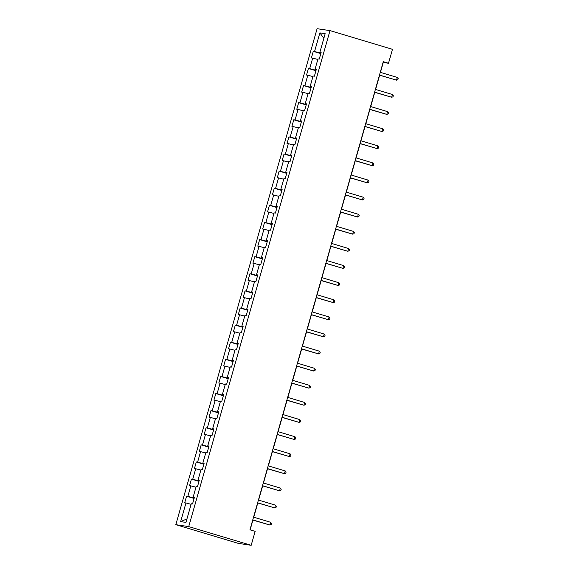 <?xml version="1.0" encoding="UTF-8"?>
<svg xmlns="http://www.w3.org/2000/svg" width="574" height="574" viewBox="0 0 574 574"><rect width="100%" height="100%" fill="white"/><g stroke="black" fill="none" stroke-linecap="round" stroke-linejoin="round"><path stroke-width="0.86" d="M188.724 526.595L251.182 545.3L238.275 543.377L175.816 524.672L317.099 28.7L330.007 30.623L188.724 526.595L175.816 524.672M319.869 32.883L314.559 51.531L313.282 51.344L311.409 57.924L312.687 58.11L309.687 68.643L308.41 68.45L306.538 75.036L307.808 75.223L304.808 85.748L303.538 85.562L301.666 92.141L302.936 92.335L299.937 102.861L298.667 102.674L296.787 109.254L298.064 109.44L295.065 119.973L293.788 119.779L291.915 126.366L293.185 126.553L290.186 137.078L288.916 136.892L287.043 143.471L288.313 143.665L285.314 154.191L284.044 154.004L282.164 160.584L283.441 160.77L280.442 171.303L279.165 171.109L277.292 177.696L278.569 177.883L275.57 188.408L274.293 188.222L272.42 194.801L273.69 194.995L270.691 205.521L269.421 205.334L267.549 211.914L268.819 212.1L265.819 222.633L264.549 222.439L262.67 229.019L263.947 229.213L260.948 239.738L259.67 239.552L257.798 246.131L259.068 246.325L256.069 256.851L254.799 256.664L252.926 263.244L254.196 263.43L251.197 273.963L249.927 273.769L248.047 280.349L249.324 280.543L246.325 291.068L245.048 290.882L243.175 297.461L244.452 297.655L241.453 308.181L240.176 307.994L238.303 314.574L239.573 314.76L236.574 325.293L235.304 325.099L233.431 331.679L234.701 331.872L231.702 342.398L230.432 342.212L228.552 348.791L229.83 348.985L226.83 359.511L225.553 359.324L223.681 365.903L224.951 366.09L221.951 376.623L220.681 376.429L218.809 383.009L220.079 383.202L217.08 393.728L215.81 393.542L213.93 400.121L215.207 400.315L212.208 410.841L210.931 410.654L209.058 417.233L210.335 417.42L207.336 427.953L206.059 427.759L204.186 434.339L205.456 434.532L202.457 445.058L201.187 444.872L199.307 451.451L200.584 451.645L197.585 462.17L196.308 461.984L194.435 468.563L195.712 468.75L192.713 479.283L191.436 479.089L189.564 485.669L190.833 485.862L187.834 496.388L186.564 496.201L184.692 502.781L185.962 502.975L180.652 521.615L185.954 522.405L191.264 503.764L192.541 503.95L194.414 497.371L193.137 497.184L196.136 486.652L197.413 486.845L199.286 480.259L198.016 480.072L201.015 469.539L202.285 469.733L204.157 463.153L202.887 462.96L205.887 452.434L207.164 452.621L209.036 446.041L207.759 445.854L210.758 435.322L212.036 435.515L213.908 428.929L212.638 428.742L215.637 418.209L216.907 418.403L218.78 411.823L217.51 411.63L220.509 401.104L221.779 401.291L223.659 394.711L222.382 394.525L225.381 383.992L226.658 384.185L228.531 377.599L227.254 377.412L230.253 366.879L231.53 367.073L233.403 360.494L232.133 360.3L235.132 349.774L236.402 349.961L238.282 343.381L237.005 343.195L240.004 332.662L241.281 332.855L243.154 326.269L241.876 326.082L244.876 315.549L246.153 315.743L248.025 309.164L246.755 308.97L249.755 298.444L251.025 298.631L252.897 292.051L251.627 291.865L254.626 281.332L255.896 281.525L257.776 274.939L256.499 274.752L259.498 264.219L260.775 264.413L262.648 257.834L261.371 257.64L264.377 247.114L265.647 247.301L267.52 240.721L266.25 240.535L269.249 230.002L270.519 230.196L272.399 223.609L271.122 223.422L274.121 212.889L275.398 213.083L277.271 206.504L275.994 206.31L278.993 195.784L280.27 195.971L282.143 189.391L280.873 189.205L283.872 178.672L285.142 178.866L287.014 172.279L285.744 172.092L288.744 161.559L290.014 161.753L291.893 155.174L290.616 154.98L293.615 144.454L294.892 144.641L296.765 138.061L295.495 137.875L298.494 127.342L299.764 127.536L301.637 120.949L300.367 120.762L303.366 110.23L304.636 110.423L306.516 103.844L305.239 103.65L308.238 93.124L309.515 93.311L311.388 86.731L310.111 86.545L313.11 76.012L314.387 76.206L316.26 69.619L314.99 69.432L317.989 58.9L319.259 59.093L321.131 52.514L319.862 52.32L325.171 33.679L319.869 32.883L323.858 38.293M380.447 72.36L383.26 62.48L388.498 63.262L383.289 61.698L249.941 529.809L255.15 531.373L251.182 545.3M194.206 498.089L193.395 497.845L193.546 497.335M194.342 497.629L193.137 497.184M187.834 496.388L193.395 497.845M190.833 485.862L195.978 487.211M199.085 480.976L198.267 480.739L198.417 480.223M199.214 480.524L198.016 480.072M192.713 479.283L198.267 480.739M195.712 468.75L200.857 470.099M203.957 463.871L203.146 463.627L203.289 463.11M204.086 463.412L202.887 462.96M197.585 462.17L203.146 463.627M200.584 451.645L205.729 452.986M208.828 446.759L208.018 446.515L208.161 446.005M208.958 446.299L207.759 445.854M202.457 445.058L208.018 446.515M205.456 434.532L210.601 435.881M213.707 429.646L212.889 429.409L213.04 428.893M213.837 429.194L212.638 428.742M207.336 427.953L212.889 429.409M210.335 417.42L215.48 418.769M218.579 412.541L217.768 412.297L217.912 411.78M218.708 412.082L217.51 411.63M212.208 410.841L217.768 412.297M215.207 400.315L220.351 401.656M223.451 395.429L222.64 395.185L222.784 394.675M223.58 394.969L222.382 394.525M217.08 393.728L222.64 395.185M220.079 383.202L225.223 384.551M228.323 378.316L227.512 378.079L227.663 377.563M228.459 377.864L227.254 377.412M221.951 376.623L227.512 378.079M224.951 366.09L230.095 367.439M233.202 361.211L232.384 360.967L232.535 360.45M233.331 360.752L232.133 360.3M226.83 359.511L232.384 360.967M229.83 348.985L234.974 350.327M238.074 344.099L237.263 343.855L237.406 343.345M238.203 343.639L237.005 343.195M231.702 342.398L237.263 343.855M234.701 331.872L239.846 333.221M242.946 326.986L242.135 326.75L242.278 326.233M243.075 326.534L241.876 326.082M236.574 325.293L242.135 326.75M239.573 314.76L244.718 316.109M247.825 309.881L247.007 309.637L247.157 309.121M247.954 309.422L246.755 308.97M241.453 308.181L247.007 309.637M244.452 297.655L249.597 298.997M252.696 292.769L251.886 292.525L252.029 292.015M252.825 292.31L251.627 291.865M246.325 291.068L251.886 292.525M249.324 280.543L254.469 281.891M257.568 275.656L256.757 275.42L256.901 274.903M257.697 275.204L256.499 274.752M251.197 273.963L256.757 275.42M254.196 263.43L259.34 264.779M262.44 258.551L261.629 258.307L261.78 257.791M262.576 258.092L261.371 257.64M256.069 256.851L261.629 258.307M259.068 246.325L264.212 247.667M267.319 241.439L266.508 241.195L266.652 240.685M267.448 240.98L266.25 240.535M260.948 239.738L266.508 241.195M263.947 229.213L269.091 230.561M272.191 224.326L271.38 224.09L271.524 223.573M272.32 223.874L271.122 223.422M265.819 222.633L271.38 224.09M268.819 212.1L273.963 213.449M277.063 207.221L276.252 206.977L276.395 206.461M277.192 206.762L275.994 206.31M270.691 205.521L276.252 206.977M273.69 194.995L278.835 196.337M281.942 190.109L281.124 189.865L281.274 189.355M282.071 189.65L280.873 189.205M275.57 188.408L281.124 189.865M278.569 177.883L283.714 179.232M286.813 172.996L286.003 172.76L286.146 172.243M286.943 172.544L285.744 172.092M280.442 171.303L286.003 172.76M283.441 160.77L288.586 162.119M291.685 155.891L290.875 155.647L291.018 155.131M291.814 155.432L290.616 154.98M285.314 154.191L290.875 155.647M288.313 143.665L293.458 145.007M296.557 138.779L295.746 138.535L295.897 138.025M296.693 138.32L295.495 137.875M290.186 137.078L295.746 138.535M293.185 126.553L298.329 127.902M301.436 121.666L300.625 121.43L300.769 120.913M301.565 121.214L300.367 120.762M295.065 119.973L300.625 121.43M298.064 109.44L303.208 110.789M306.308 104.561L305.497 104.317L305.641 103.801M306.437 104.102L305.239 103.65M299.937 102.861L305.497 104.317M302.936 92.335L308.08 93.677M311.18 87.449L310.369 87.205L310.52 86.696M311.316 86.99L310.111 86.545M304.808 85.748L310.369 87.205M307.808 75.223L312.952 76.572M316.059 70.337L315.241 70.1L315.391 69.583M316.188 69.885L314.99 69.432M309.687 68.643L315.241 70.1M312.687 58.11L317.831 59.459M320.931 53.231L320.12 52.987L320.263 52.471M321.06 52.772L319.862 52.32M314.559 51.531L320.12 52.987M388.498 63.262L392.465 49.328L330.007 30.623M250.121 529.867L252.912 520.08M253.722 517.217L257.783 502.975M258.601 500.112L262.655 485.862M263.473 482.999L267.534 468.75M268.345 465.887L272.406 451.645M273.224 448.782L277.278 434.532M278.096 431.67L282.15 417.42M282.968 414.557L287.029 400.315M287.839 397.452L291.901 383.202M292.718 380.34L296.772 366.09M297.59 363.227L301.651 348.985M302.462 346.122L306.523 331.872M307.341 329.01L311.395 314.76M312.213 311.897L316.274 297.655M317.085 294.792L321.146 280.543M321.957 277.68L326.018 263.43M326.836 260.567L330.889 246.325M331.707 243.462L335.768 229.213M336.579 226.35L340.64 212.1M341.458 209.237L345.512 194.995M346.33 192.132L350.391 177.883M351.202 175.02L355.263 160.77M356.074 157.907L360.135 143.665M360.953 140.802L365.007 126.553M365.825 123.69L369.886 109.44M370.696 106.577L374.757 92.335M375.575 89.472L379.629 75.223M180.652 521.615L186.952 518.903M185.962 502.975L191.106 504.316M313.282 51.344L320.823 53.597M308.41 68.45L315.951 70.71M303.538 85.562L311.079 87.822M298.667 102.674L306.2 104.927M293.788 119.779L301.328 122.04M288.916 136.892L296.457 139.152M284.044 154.004L291.578 156.257M279.165 171.109L286.706 173.37M274.293 188.222L281.834 190.482M269.421 205.334L276.962 207.587M264.549 222.439L272.083 224.699M259.67 239.552L267.211 241.812M254.799 256.664L262.34 258.917M249.927 273.769L257.461 276.029M245.048 290.882L252.589 293.142M240.176 307.994L247.717 310.247M235.304 325.099L242.845 327.359M230.432 342.212L237.966 344.472M225.553 359.324L233.094 361.577M220.681 376.429L228.222 378.689M215.81 393.542L223.343 395.802M210.931 410.654L218.472 412.907M206.059 427.759L213.6 430.019M201.187 444.872L208.728 447.132M196.308 461.984L203.849 464.237M191.436 479.089L198.977 481.349M186.564 496.201L194.105 498.462M379.45 75.172L396.541 80.159L379.486 75.05M397.323 77.418L398.184 78.602L397.868 79.7L396.541 80.159L397.323 77.418L380.268 72.31M374.578 92.278L391.669 97.264L374.614 92.156M392.451 94.523L393.312 95.715L392.996 96.812L391.669 97.264L392.451 94.523L375.396 89.415M369.706 109.39L386.797 114.377L369.742 109.268M387.579 111.636L388.433 112.827L388.124 113.917L386.797 114.377L387.579 111.636L370.524 106.527M364.834 126.502L381.925 131.489L364.863 126.38M382.7 128.748L383.561 129.932L383.245 131.03L381.925 131.489L382.7 128.748L365.645 123.64M359.955 143.608L377.046 148.594L359.991 143.486M377.828 145.853L378.689 147.044L378.374 148.142L377.046 148.594L377.828 145.853L360.773 140.745M355.084 160.72L372.174 165.707L355.119 160.598M372.957 162.966L373.81 164.157L373.502 165.247L372.174 165.707L372.957 162.966L355.902 157.857M350.212 177.832L367.303 182.819L350.24 177.71M368.085 180.078L368.939 181.262L368.63 182.36L367.303 182.819L368.085 180.078L351.023 174.97M345.333 194.938L362.424 199.924L345.369 194.816M363.206 197.183L364.067 198.374L363.751 199.472L362.424 199.924L363.206 197.183L346.151 192.075M340.461 212.05L357.552 217.037L340.497 211.928M358.334 214.296L359.195 215.487L358.879 216.577L357.552 217.037L358.334 214.296L341.279 209.187M335.589 229.162L352.68 234.149L335.625 229.04M353.462 231.408L354.316 232.592L354.007 233.69L352.68 234.149L353.462 231.408L336.4 226.299M330.717 246.268L347.808 251.254L330.746 246.146M348.583 248.513L349.444 249.704L349.128 250.802L347.808 251.254L348.583 248.513L331.528 243.405M325.838 263.38L342.929 268.367L325.874 263.258M343.711 265.626L344.572 266.817L344.257 267.907L342.929 268.367L343.711 265.626L326.656 260.517M320.966 280.492L338.057 285.479L321.002 280.37M338.839 282.738L339.693 283.922L339.385 285.02L338.057 285.479L338.839 282.738L321.784 277.629M316.095 297.597L333.185 302.584L316.123 297.476M333.968 299.843L334.821 301.034L334.513 302.132L333.185 302.584L333.968 299.843L316.905 294.735M311.216 314.71L328.306 319.696L311.252 314.588M329.089 316.956L329.95 318.147L329.634 319.237L328.306 319.696L329.089 316.956L312.034 311.847M306.344 331.822L323.435 336.809L306.38 331.7M324.217 334.068L325.071 335.252L324.762 336.35L323.435 336.809L324.217 334.068L307.162 328.952M301.472 348.927L318.563 353.914L301.508 348.805M319.345 351.173L320.199 352.364L319.89 353.462L318.563 353.914L319.345 351.173L302.283 346.065M296.6 366.04L313.691 371.026L296.629 365.918M314.466 368.286L315.327 369.477L315.011 370.567L313.691 371.026L314.466 368.286L297.411 363.177M291.721 383.152L308.812 388.139L291.757 383.03M309.594 385.398L310.455 386.582L310.139 387.68L308.812 388.139L309.594 385.398L292.539 380.282M286.849 400.257L303.94 405.244L286.885 400.135M304.722 402.503L305.576 403.694L305.268 404.792L303.94 405.244L304.722 402.503L287.667 397.395M281.978 417.37L299.068 422.356L282.006 417.248M299.85 419.616L300.704 420.807L300.389 421.897L299.068 422.356L299.85 419.616L282.788 414.507M277.099 434.482L294.189 439.469L277.134 434.36M294.971 436.728L295.832 437.912L295.517 439.01L294.189 439.469L294.971 436.728L277.916 431.612M272.227 451.587L289.318 456.574L272.263 451.465M290.1 453.833L290.953 455.024L290.645 456.122L289.318 456.574L290.1 453.833L273.045 448.724M267.355 468.7L284.446 473.686L267.391 468.578M285.228 470.945L286.082 472.137L285.773 473.227L284.446 473.686L285.228 470.945L268.166 465.837M262.476 485.805L279.574 490.799L262.512 485.69M280.349 488.058L281.21 489.242L280.894 490.339L279.574 490.799L280.349 488.058L263.294 482.942M257.604 502.917L274.695 507.904L257.64 502.795M275.477 505.163L276.338 506.354L276.022 507.452L274.695 507.904L275.477 505.163L258.422 500.054M252.732 520.03L269.823 525.016L252.768 519.908M270.605 522.275L271.459 523.466L271.15 524.557L269.823 525.016L270.605 522.275L253.55 517.167"/></g></svg>
